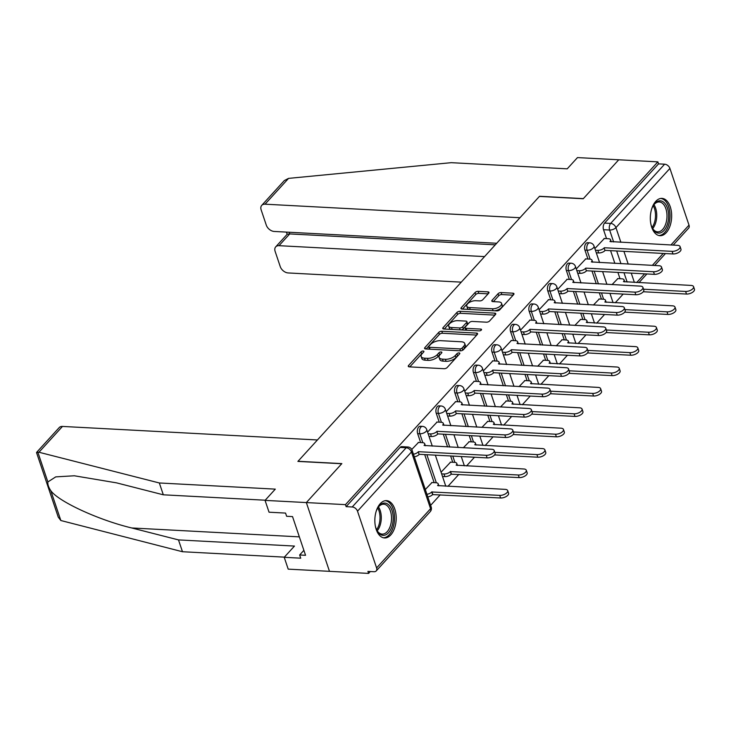 <?xml version="1.0" encoding="UTF-8"?>
<svg xmlns="http://www.w3.org/2000/svg" width="731" height="731" viewBox="0 0 731 731"><rect width="100%" height="100%" fill="white"/><g stroke="black" fill="none" stroke-linecap="round" stroke-linejoin="round"><path stroke-width="1.1" d="M423.176 351.017A1.645 0.777 -18.6 0 0 421.01 351.839L408.583 365.473A2.348 1.106 -18.6 0 0 408.282 366.332A2.348 1.106 -18.6 0 0 409.342 366.861L444.073 368.707A2.348 1.106 -18.6 0 0 447.171 367.529L459.598 353.895A1.645 0.777 -18.6 0 0 459.808 353.292A1.645 0.777 -18.6 0 0 459.068 352.918A1.645 0.777 -18.6 0 0 456.893 353.749L455.285 355.513A7.52 3.536 -18.6 0 1 445.371 359.286L442.474 359.14A7.52 3.536 -18.6 0 1 439.084 357.432A7.52 3.536 -18.6 0 1 440.044 354.699L441.652 352.936A1.645 0.777 -18.6 0 0 441.862 352.342A1.645 0.777 -18.6 0 0 441.122 351.967A1.645 0.777 -18.6 0 0 438.956 352.799L437.348 354.562A7.52 3.536 -18.6 0 1 427.425 358.336L424.537 358.181A7.52 3.536 -18.6 0 1 421.147 356.481A7.52 3.536 -18.6 0 1 422.098 353.749L423.706 351.986A1.645 0.777 -18.6 0 0 423.916 351.392A1.645 0.777 -18.6 0 0 423.176 351.017M422.527 353.283A1.645 0.777 -18.6 0 0 421.686 353.85L409.799 366.889M458.41 355.193A1.645 0.777 -18.6 0 0 457.569 355.75L455.961 357.514L455.285 355.513M440.464 354.243A1.645 0.777 -18.6 0 0 439.623 354.8L438.015 356.564L437.348 354.562M380.257 503.659A18.686 10.645 93 0 0 375.076 524.337A18.686 10.645 93 0 0 384.533 537.952A18.686 10.645 93 0 0 390.783 534.928A18.686 10.645 93 0 0 395.964 514.249A18.686 10.645 93 0 0 386.507 500.634A18.686 10.645 93 0 0 380.257 503.659M655.734 201.4A18.686 10.645 93 0 0 650.553 222.087A18.686 10.645 93 0 0 660.002 235.702A18.686 10.645 93 0 0 666.252 232.677A18.686 10.645 93 0 0 671.433 211.99A18.686 10.645 93 0 0 661.984 198.384A18.686 10.645 93 0 0 655.734 201.4M488.673 293.25A2.348 1.106 -18.6 0 0 488.975 292.391A2.348 1.106 -18.6 0 0 487.915 291.861L478.165 291.34A2.348 1.106 -18.6 0 0 475.068 292.528L461.27 307.669A2.348 1.106 -18.6 0 0 460.969 308.519A2.348 1.106 -18.6 0 0 462.029 309.049L496.76 310.894A2.348 1.106 -18.6 0 0 499.858 309.716L513.655 294.575A2.348 1.106 -18.6 0 0 513.957 293.725A2.348 1.106 -18.6 0 0 512.897 293.186L501.128 292.564A2.348 1.106 -18.6 0 0 498.03 293.743L492.127 300.222A2.348 1.106 -18.6 0 0 491.826 301.081A2.348 1.106 -18.6 0 0 492.886 301.611L498.725 301.921A6.287 2.951 -18.6 0 1 501.557 303.347A6.287 2.951 -18.6 0 1 498.953 307.047A6.287 2.951 -18.6 0 1 492.466 308.784L469.604 307.568A6.287 2.951 -18.6 0 1 466.771 306.143A6.287 2.951 -18.6 0 1 469.366 302.442A6.287 2.951 -18.6 0 1 475.854 300.706L479.664 300.907A2.348 1.106 -18.6 0 0 482.771 299.728L488.673 293.25M265.207 500.214L163.315 494.805L159.331 482.972L275.304 489.13L265.061 500.379L269.045 512.203L285.556 513.08L286.634 516.287L292.528 516.598L305.549 555.295L299.655 554.975L300.733 558.182L284.222 557.305L288.197 569.138L329.48 571.331L306.344 502.572L341.843 463.609L298.01 461.279L539.405 196.42L583.237 198.75L618.746 159.787L657.863 161.862L345.461 504.646L346.128 506.647L352.223 506.976L406.198 447.747A4.788 2.732 -87 0 1 407.807 446.979L401.712 446.65A4.788 2.732 -87 0 0 400.104 447.427L406.198 447.747A4.788 3.235 -137.7 0 1 411.48 451.968L357.505 511.188A4.788 3.235 -137.7 0 0 352.223 506.976M357.505 511.188L376.602 567.923A4.788 3.235 -137.7 0 1 376.209 570.938A4.788 3.235 -137.7 0 1 374.016 571.724L367.921 571.404L368.598 573.406L329.48 571.331L306.344 502.572L345.461 504.646M441.798 331.253A2.348 1.106 -18.6 0 0 438.701 332.431L424.894 347.572A2.348 1.106 -18.6 0 0 424.601 348.431A2.348 1.106 -18.6 0 0 425.661 348.961L460.384 350.807A2.348 1.106 -18.6 0 0 463.491 349.628L477.288 334.478A2.348 1.106 -18.6 0 0 477.59 333.628A2.348 1.106 -18.6 0 0 476.53 333.098L441.798 331.253L442.474 333.254A2.348 1.106 -18.6 0 0 439.368 334.442L426.118 348.989M443.087 327.625L456.884 312.475A2.348 1.106 -18.6 0 1 459.982 311.296L494.713 313.142A2.348 1.106 -18.6 0 1 495.773 313.672A2.348 1.106 -18.6 0 1 495.472 314.531L489.569 321.01A2.348 1.106 -18.6 0 1 486.471 322.188L472.381 321.439A2.348 1.106 -18.6 0 0 469.284 322.618L465.364 326.921A2.348 1.106 -18.6 0 0 465.062 327.771A2.348 1.106 -18.6 0 0 466.122 328.31L480.788 329.087A1.645 0.777 -18.6 0 1 481.528 329.462A1.645 0.777 -18.6 0 1 480.852 330.43A1.645 0.777 -18.6 0 1 479.152 330.878L443.845 329.005A2.348 1.106 -18.6 0 1 442.785 328.475A2.348 1.106 -18.6 0 1 443.087 327.625L443.534 328.968M620.016 278.712L617.905 272.407M614.862 263.388L610.577 250.642M606.529 238.617L603.532 229.717L609.627 230.037A4.788 2.732 -87 0 1 610.659 223.412L664.634 164.192A4.788 3.235 42.3 0 1 669.916 168.413L689.004 225.139A4.788 3.235 42.3 0 1 688.62 228.163L673.178 245.104M368.598 573.406L370.306 571.523M430.632 505.34L440.254 494.786M447.957 486.334L458.84 474.392M466.542 465.939L474.483 457.231M485.128 445.544L493.069 436.836M503.714 425.15L511.654 416.442M522.309 404.755L530.24 396.047M540.894 384.36L548.835 375.652M559.48 363.965L567.42 355.257M578.066 343.57L586.006 334.862M596.651 323.175L604.592 314.467M615.237 302.78L623.178 294.072M657.863 161.862L658.54 163.872L664.634 164.192M431.984 482.533L425.305 489.496M418.498 442.447L411.754 449.464M450.579 462.138L441.076 472.199M437.083 422.052L427.58 432.103M469.165 441.752L463.335 447.774M455.669 401.657L446.166 411.708M487.751 421.358L481.921 427.379M474.255 381.262L464.752 391.313M506.336 400.963L500.507 406.984M492.84 360.867L483.337 370.928M524.922 380.568L519.101 386.589M511.435 340.472L501.932 350.533M543.508 360.173L537.687 366.194M530.021 320.077L520.518 330.138M562.102 339.778L556.273 345.8M548.606 299.683L539.103 309.743M580.688 319.383L574.858 325.405M567.192 279.288L557.689 289.348M599.274 298.988L593.444 305.01M585.778 258.893L576.275 268.953M601.43 299.107L599.31 292.802M596.277 283.783L591.991 271.037M587.943 259.012L584.946 250.112L587.103 250.221A4.788 2.732 -87 0 1 587.194 245.269A4.788 2.732 -87 0 1 589.743 242.829L587.578 242.71A4.788 2.732 93 0 0 585.028 245.15A4.788 2.732 93 0 0 584.946 250.112M582.845 319.502L580.725 313.197M577.691 304.178L573.396 291.431M569.348 279.406L566.361 270.507L568.517 270.616A4.788 2.732 -87 0 1 568.599 265.664A4.788 2.732 -87 0 1 571.158 263.215L568.992 263.105A4.788 2.732 93 0 0 566.443 265.545A4.788 2.732 93 0 0 566.361 270.507M564.259 339.888L562.139 333.592M559.105 324.573L554.811 311.826M550.763 299.801L547.766 290.901L549.931 291.011A4.788 2.732 -87 0 1 550.014 286.059A4.788 2.732 -87 0 1 552.572 283.61L550.406 283.5A4.788 2.732 93 0 0 547.857 285.94A4.788 2.732 93 0 0 547.766 290.901M545.673 360.282L543.553 353.987M540.511 344.959L536.225 332.221M532.177 320.196L529.18 311.296L531.346 311.406A4.788 2.732 -87 0 1 531.428 306.444A4.788 2.732 -87 0 1 533.986 304.005L531.821 303.895A4.788 2.732 93 0 0 529.262 306.335A4.788 2.732 93 0 0 529.18 311.296M527.088 380.677L524.968 374.382M521.925 365.354L517.639 352.616M513.591 340.582L510.594 331.682L512.76 331.801A4.788 2.732 -87 0 1 512.842 326.839A4.788 2.732 -87 0 1 515.392 324.4L513.235 324.29A4.788 2.732 93 0 0 510.677 326.73A4.788 2.732 93 0 0 510.594 331.682M508.493 401.072L506.382 394.777M503.339 385.749L499.054 373.011M495.006 360.977L492.009 352.077L494.174 352.196A4.788 2.732 -87 0 1 494.257 347.234A4.788 2.732 -87 0 1 496.806 344.794L494.649 344.685A4.788 2.732 93 0 0 492.091 347.124A4.788 2.732 93 0 0 492.009 352.077M489.907 421.467L487.787 415.171M484.754 406.144L480.468 393.397M476.42 381.372L473.423 372.472L475.579 372.591A4.788 2.732 -87 0 1 475.671 367.629A4.788 2.732 -87 0 1 478.22 365.189L476.055 365.08A4.788 2.732 93 0 0 473.505 367.519A4.788 2.732 93 0 0 473.423 372.472M471.321 441.862L469.201 435.566M466.168 426.538L461.873 413.792M457.825 401.767L454.837 392.867L456.994 392.986A4.788 2.732 -87 0 1 457.076 388.024A4.788 2.732 -87 0 1 459.635 385.584L457.469 385.465A4.788 2.732 93 0 0 454.92 387.914A4.788 2.732 93 0 0 454.837 392.867M452.736 462.257L450.616 455.961M447.582 446.933L443.288 434.187M439.24 422.162L436.243 413.262L438.408 413.38A4.788 2.732 -87 0 1 438.49 408.419A4.788 2.732 -87 0 1 441.049 405.979L438.883 405.86A4.788 2.732 93 0 0 436.334 408.309A4.788 2.732 93 0 0 436.243 413.262M434.15 482.652L424.702 454.581M420.654 442.557L417.657 433.657L419.822 433.775A4.788 2.732 -87 0 1 419.905 428.814A4.788 2.732 -87 0 1 422.463 426.374L420.298 426.255A4.788 2.732 93 0 0 417.739 428.695A4.788 2.732 93 0 0 417.657 433.657M604.363 238.498L594.86 248.558M617.859 278.593L612.03 284.615M658.54 163.872L604.564 223.092A4.788 2.732 93 0 0 603.532 229.717M346.128 506.647L400.104 447.427M421.147 356.481L421.814 358.482A7.52 3.536 -18.6 0 0 425.204 360.191L424.537 358.181M438.015 356.564A7.52 3.536 -18.6 0 1 428.101 360.346L425.204 360.191M439.084 357.432L439.76 359.433A7.52 3.536 -18.6 0 0 443.15 361.141L442.474 359.14M455.961 357.514A7.52 3.536 -18.6 0 1 446.047 361.297L443.15 361.141M476.749 335.081L442.474 333.254M428.887 346.311A1.645 0.777 -18.6 0 0 428.677 346.905A1.645 0.777 -18.6 0 0 429.417 347.28L459.9 348.897A1.645 0.777 -18.6 0 0 462.074 348.066L463.765 346.211A7.52 3.536 -18.6 0 0 464.724 343.479A7.52 3.536 -18.6 0 0 461.334 341.779L440.501 340.664A7.52 3.536 -18.6 0 0 430.577 344.447L428.887 346.311M428.677 346.905L429.353 348.906A1.645 0.777 -18.6 0 0 429.6 349.171M462.367 350.387A1.645 0.777 -18.6 0 0 462.75 350.076L462.074 348.066M464.724 343.479L465.4 345.489A7.52 3.536 -18.6 0 1 464.441 348.212L462.75 350.076M444.302 329.032L457.56 314.485L456.884 312.475M494.933 315.125L460.658 313.307A2.348 1.106 -18.6 0 0 457.56 314.485M465.062 327.771L465.738 329.782A2.348 1.106 -18.6 0 0 466.195 330.193M457.77 320.662A6.287 2.951 -18.6 0 0 451.274 322.408A6.287 2.951 -18.6 0 0 448.679 326.108A6.287 2.951 -18.6 0 0 451.511 327.534L459.561 327.954A2.348 1.106 -18.6 0 0 462.668 326.775L466.579 322.481A2.348 1.106 -18.6 0 0 466.881 321.622A2.348 1.106 -18.6 0 0 465.821 321.092L457.77 320.662M448.679 326.108L449.355 328.109A6.287 2.951 -18.6 0 0 451.146 329.398M460.987 329.919A2.348 1.106 -18.6 0 0 463.335 328.786L462.668 326.775M466.881 321.622L467.557 323.632A2.348 1.106 -18.6 0 1 467.255 324.482L463.335 328.786M466.771 306.143L467.438 308.153A6.287 2.951 -18.6 0 0 469.229 309.432M494.33 310.766A6.287 2.951 -18.6 0 0 502.224 305.348L501.557 303.347M513.116 295.169L501.804 294.566A2.348 1.106 -18.6 0 0 498.706 295.753L493.343 301.638M488.134 293.844L478.842 293.35A2.348 1.106 -18.6 0 0 475.744 294.529L462.485 309.076M426.922 494.302A4.788 2.248 -18.6 0 0 431.747 491.981L499.739 495.39A5.51 2.586 -18.6 0 0 505.423 493.864A5.51 2.586 -18.6 0 0 507.698 490.62A5.51 2.586 -18.6 0 0 505.222 489.368L437.586 485.576A4.788 2.248 -18.6 0 0 438.189 483.84A4.788 2.248 -18.6 0 0 436.032 482.752L431.665 482.524M507.698 490.62L508.575 493.224A5.51 2.586 161.4 0 1 506.3 496.468A5.51 2.586 161.4 0 1 500.616 497.994L432.624 494.585A4.788 2.248 161.4 0 1 427.799 496.906M432.798 494.394L431.92 491.78M413.426 454.207A4.788 2.248 -18.6 0 0 418.251 451.886L419.128 454.49A4.788 2.248 161.4 0 1 414.303 456.811M418.434 451.694L486.243 455.294A5.51 2.586 -18.6 0 0 491.936 453.768A5.51 2.586 -18.6 0 0 494.211 450.524L495.088 453.138A5.51 2.586 161.4 0 1 492.813 456.372A5.51 2.586 161.4 0 1 487.12 457.898L419.302 454.298M494.211 450.524A5.51 2.586 -18.6 0 0 491.725 449.282L424.09 445.481A4.788 2.248 -18.6 0 0 424.702 443.744A4.788 2.248 -18.6 0 0 422.536 442.657L418.178 442.429M441.634 473.862L444.019 473.99A4.788 2.248 -18.6 0 0 450.333 471.586L518.325 474.995A5.51 2.586 -18.6 0 0 524.017 473.469A5.51 2.586 -18.6 0 0 526.293 470.225A5.51 2.586 -18.6 0 0 523.807 468.982L456.171 465.181A4.788 2.248 -18.6 0 0 456.774 463.445A4.788 2.248 -18.6 0 0 454.618 462.357L450.25 462.129M526.293 470.225L527.161 472.838A5.51 2.586 161.4 0 1 524.895 476.073A5.51 2.586 161.4 0 1 519.202 477.599L451.21 474.191A4.788 2.248 161.4 0 1 444.896 476.603L444.019 473.99M442.511 476.475L444.896 476.603M451.383 473.999L450.506 471.394M494.823 452.361L536.91 454.6A5.51 2.586 -18.6 0 0 542.603 453.074A5.51 2.586 -18.6 0 0 544.878 449.83A5.51 2.586 -18.6 0 0 542.393 448.587L474.757 444.786A4.788 2.248 -18.6 0 0 475.369 443.05A4.788 2.248 -18.6 0 0 473.204 441.963L468.845 441.734M544.878 449.83L545.755 452.443A5.51 2.586 161.4 0 1 543.48 455.678A5.51 2.586 161.4 0 1 537.788 457.204L494.576 454.91M36.596 452.398L59.193 427.608A7.191 4.843 42.3 0 1 62.482 426.429L38.962 452.242L36.55 452.626L58.252 517.119L60.847 520.518L182.476 551.731L178.492 539.907L294.465 546.066L284.222 557.305M163.315 494.805L116.549 482.862L74.343 475.78L55.748 476.877L47.862 481.948C47.588 484.406 48.566 487.312 50.804 490.675C58.453 501.557 98.712 520.106 131.726 527.965L178.492 539.907M38.962 452.242L159.331 482.972M265.061 500.379L306.344 502.572L341.724 463.737L297.892 461.407L317.437 439.971L62.482 426.429M182.476 551.731L284.368 557.141M303.886 550.333L299.655 554.975M261.744 205.356L284.341 180.566L288.553 178.382L451.246 162.675L567.219 168.834L577.472 157.594L618.746 159.787L583.356 198.613L539.524 196.283L519.988 217.728L265.033 204.187A7.191 4.843 -137.7 0 0 261.744 205.356A7.191 4.843 -137.7 0 0 261.159 209.888L266.285 225.121A7.191 4.843 -137.7 0 0 274.207 231.453L496.705 243.268M275.715 246.859L287.256 234.194L289.723 233.92L279.004 245.68A7.191 4.843 -137.7 0 0 275.715 246.859A7.191 4.843 -137.7 0 0 275.13 251.382L280.256 266.623A7.191 4.843 -137.7 0 0 288.178 272.946L461.279 282.139M279.004 245.68L484.552 256.599M289.156 232.248L289.723 233.92L495.28 244.83M376.09 511.59A16.173 9.22 -87 0 1 378.183 507.241A16.173 9.22 -87 0 1 391.99 510.384A16.173 9.22 -87 0 1 389.267 531.812A16.173 9.22 -87 0 1 376.949 530.505A16.173 9.22 -87 0 1 375.908 528.038A16.173 9.22 -87 0 1 375.323 525.954M376.721 530.039A14.976 8.534 93 0 0 382.167 534.105A14.976 8.534 93 0 0 390.153 526.484A14.976 8.534 93 0 0 390.409 510.987A14.976 8.534 93 0 0 383.757 504.207A14.976 8.534 93 0 0 377.909 507.67M383.291 537.76A18.567 10.581 93 0 0 392.949 528.038A18.567 10.581 93 0 0 393.177 509.078A18.567 10.581 93 0 0 385.255 500.698M651.559 209.34A16.173 9.22 -87 0 1 653.651 204.982A16.173 9.22 -87 0 1 667.458 208.134A16.173 9.22 -87 0 1 664.744 229.561A16.173 9.22 -87 0 1 652.418 228.255A16.173 9.22 -87 0 1 651.376 225.778A16.173 9.22 -87 0 1 650.8 223.704M652.189 227.789A14.976 8.534 93 0 0 657.644 231.855A14.976 8.534 93 0 0 665.621 224.225A14.976 8.534 93 0 0 665.886 208.737A14.976 8.534 93 0 0 659.234 201.957A14.976 8.534 93 0 0 653.377 205.42M658.759 235.501A18.567 10.581 93 0 0 668.417 225.788A18.567 10.581 93 0 0 668.655 206.827A18.567 10.581 93 0 0 660.733 198.448M428.138 433.775L430.522 433.894A4.788 2.248 -18.6 0 0 436.836 431.491L437.714 434.095A4.788 2.248 161.4 0 1 431.4 436.508L429.015 436.38M437.019 431.299L504.829 434.899A5.51 2.586 -18.6 0 0 510.521 433.373A5.51 2.586 -18.6 0 0 512.797 430.13L513.674 432.743A5.51 2.586 161.4 0 1 511.398 435.978A5.51 2.586 161.4 0 1 505.706 437.503L437.896 433.903M512.797 430.13A5.51 2.586 -18.6 0 0 510.311 428.887L442.675 425.086A4.788 2.248 -18.6 0 0 443.288 423.35A4.788 2.248 -18.6 0 0 441.131 422.262L436.763 422.034M446.723 413.38L449.108 413.508A4.788 2.248 -18.6 0 0 455.422 411.096L456.299 413.7A4.788 2.248 161.4 0 1 449.985 416.113L447.6 415.985M455.605 410.904L523.423 414.504A5.51 2.586 -18.6 0 0 529.107 412.978A5.51 2.586 -18.6 0 0 531.382 409.744L532.259 412.348A5.51 2.586 161.4 0 1 529.984 415.583A5.51 2.586 161.4 0 1 524.301 417.109L456.482 413.508M531.382 409.744A5.51 2.586 -18.6 0 0 528.897 408.492L461.261 404.691A4.788 2.248 -18.6 0 0 461.873 402.955A4.788 2.248 -18.6 0 0 459.717 401.867L455.349 401.639M513.409 431.966L555.496 434.205A5.51 2.586 -18.6 0 0 561.189 432.679A5.51 2.586 -18.6 0 0 563.464 429.435A5.51 2.586 -18.6 0 0 560.979 428.192L493.343 424.391A4.788 2.248 -18.6 0 0 493.955 422.655A4.788 2.248 -18.6 0 0 491.799 421.568L487.431 421.339M563.464 429.435L564.341 432.048A5.51 2.586 161.4 0 1 562.066 435.283A5.51 2.586 161.4 0 1 556.373 436.809L513.162 434.516M532.004 411.571L574.091 413.81A5.51 2.586 -18.6 0 0 579.774 412.284A5.51 2.586 -18.6 0 0 582.05 409.049A5.51 2.586 -18.6 0 0 579.564 407.797L511.928 403.996A4.788 2.248 -18.6 0 0 512.541 402.26A4.788 2.248 -18.6 0 0 510.384 401.173L506.016 400.944M582.05 409.049L582.927 411.654A5.51 2.586 161.4 0 1 580.652 414.888A5.51 2.586 161.4 0 1 574.968 416.414L531.748 414.121M550.589 391.176L592.677 393.415A5.51 2.586 -18.6 0 0 598.36 391.889A5.51 2.586 -18.6 0 0 600.635 388.654A5.51 2.586 -18.6 0 0 598.159 387.403L530.514 383.601A4.788 2.248 -18.6 0 0 531.126 381.865A4.788 2.248 -18.6 0 0 528.97 380.778L524.602 380.549M600.635 388.654L601.512 391.259A5.51 2.586 161.4 0 1 599.237 394.502A5.51 2.586 161.4 0 1 593.554 396.019L550.333 393.726M465.318 392.986L467.694 393.114A4.788 2.248 -18.6 0 0 474.008 390.701L474.885 393.315A4.788 2.248 161.4 0 1 468.571 395.718L466.195 395.59M474.191 390.509L542.009 394.11A5.51 2.586 -18.6 0 0 547.693 392.584A5.51 2.586 -18.6 0 0 549.968 389.349L550.845 391.953A5.51 2.586 161.4 0 1 548.57 395.197A5.51 2.586 161.4 0 1 542.886 396.714L475.068 393.114M549.968 389.349A5.51 2.586 -18.6 0 0 547.492 388.097L479.847 384.296A4.788 2.248 -18.6 0 0 480.459 382.56A4.788 2.248 -18.6 0 0 478.302 381.472L473.935 381.244M483.904 372.591L486.289 372.719A4.788 2.248 -18.6 0 0 492.603 370.306L493.48 372.92A4.788 2.248 161.4 0 1 487.166 375.323L484.781 375.195M492.776 370.114L560.595 373.715A5.51 2.586 -18.6 0 0 566.278 372.189A5.51 2.586 -18.6 0 0 568.554 368.954L569.431 371.558A5.51 2.586 161.4 0 1 567.155 374.802A5.51 2.586 161.4 0 1 561.472 376.319L493.653 372.719M568.554 368.954A5.51 2.586 -18.6 0 0 566.077 367.702L498.441 363.901A4.788 2.248 -18.6 0 0 499.045 362.165A4.788 2.248 -18.6 0 0 496.888 361.077L492.52 360.849M502.489 352.196L504.874 352.324A4.788 2.248 -18.6 0 0 511.188 349.911L512.065 352.525A4.788 2.248 161.4 0 1 505.751 354.928L503.367 354.8M511.362 349.72L579.18 353.32A5.51 2.586 -18.6 0 0 584.873 351.794A5.51 2.586 -18.6 0 0 587.148 348.559L588.026 351.163A5.51 2.586 161.4 0 1 585.75 354.407A5.51 2.586 161.4 0 1 580.058 355.924L512.239 352.324M587.148 348.559A5.51 2.586 -18.6 0 0 584.663 347.307L517.027 343.506A4.788 2.248 -18.6 0 0 517.63 341.77A4.788 2.248 -18.6 0 0 515.474 340.683L511.106 340.454M569.175 370.781L611.262 373.02A5.51 2.586 -18.6 0 0 616.946 371.494A5.51 2.586 -18.6 0 0 619.221 368.26A5.51 2.586 -18.6 0 0 616.745 367.008L549.109 363.206A4.788 2.248 -18.6 0 0 549.712 361.47A4.788 2.248 -18.6 0 0 547.556 360.383L543.188 360.155M619.221 368.26L620.098 370.864A5.51 2.586 161.4 0 1 617.823 374.108A5.51 2.586 161.4 0 1 612.139 375.624L568.919 373.331M521.075 331.801L523.46 331.929A4.788 2.248 -18.6 0 0 529.774 329.526L530.651 332.13A4.788 2.248 161.4 0 1 524.337 334.533L521.952 334.405M529.957 329.325L597.766 332.925A5.51 2.586 -18.6 0 0 603.459 331.408A5.51 2.586 -18.6 0 0 605.734 328.164L606.611 330.768A5.51 2.586 161.4 0 1 604.336 334.012A5.51 2.586 161.4 0 1 598.643 335.529L530.834 331.929M605.734 328.164A5.51 2.586 -18.6 0 0 603.249 326.912L535.613 323.12A4.788 2.248 -18.6 0 0 536.225 321.375A4.788 2.248 -18.6 0 0 534.059 320.297L529.701 320.059M587.761 350.396L629.848 352.625A5.51 2.586 -18.6 0 0 635.541 351.099A5.51 2.586 -18.6 0 0 637.816 347.865A5.51 2.586 -18.6 0 0 635.33 346.613L567.695 342.812A4.788 2.248 -18.6 0 0 568.298 341.075A4.788 2.248 -18.6 0 0 566.141 339.988L561.773 339.76M637.816 347.865L638.684 350.469A5.51 2.586 161.4 0 1 636.418 353.713A5.51 2.586 161.4 0 1 630.725 355.229L587.514 352.936M539.661 311.406L542.046 311.534A4.788 2.248 -18.6 0 0 548.36 309.131L549.237 311.735A4.788 2.248 161.4 0 1 542.923 314.138L540.538 314.01M548.542 308.93L616.352 312.53A5.51 2.586 -18.6 0 0 622.044 311.013A5.51 2.586 -18.6 0 0 624.32 307.769L625.197 310.373A5.51 2.586 161.4 0 1 622.922 313.617A5.51 2.586 161.4 0 1 617.229 315.143L549.42 311.534M624.32 307.769A5.51 2.586 -18.6 0 0 621.834 306.517L554.199 302.725A4.788 2.248 -18.6 0 0 554.811 300.98A4.788 2.248 -18.6 0 0 552.654 299.902L548.287 299.664M606.346 330.001L648.434 332.23A5.51 2.586 -18.6 0 0 654.126 330.714A5.51 2.586 -18.6 0 0 656.401 327.47A5.51 2.586 -18.6 0 0 653.916 326.218L586.28 322.417A4.788 2.248 -18.6 0 0 586.892 320.681A4.788 2.248 -18.6 0 0 584.727 319.593L580.368 319.365M656.401 327.47L657.279 330.074A5.51 2.586 161.4 0 1 655.003 333.318A5.51 2.586 161.4 0 1 649.311 334.835L606.1 332.541M558.246 291.011L560.631 291.139A4.788 2.248 -18.6 0 0 566.945 288.736L567.823 291.34A4.788 2.248 161.4 0 1 561.509 293.743L559.124 293.615M567.128 288.535L634.947 292.135A5.51 2.586 -18.6 0 0 640.63 290.618A5.51 2.586 -18.6 0 0 642.905 287.374L643.783 289.979A5.51 2.586 161.4 0 1 641.507 293.222A5.51 2.586 161.4 0 1 635.824 294.748L568.005 291.139M642.905 287.374A5.51 2.586 -18.6 0 0 640.42 286.123L572.784 282.33A4.788 2.248 -18.6 0 0 573.396 280.594A4.788 2.248 -18.6 0 0 571.24 279.507L566.872 279.269M624.932 309.606L667.019 311.835A5.51 2.586 -18.6 0 0 672.712 310.319A5.51 2.586 -18.6 0 0 674.987 307.075A5.51 2.586 -18.6 0 0 672.502 305.823L604.866 302.031A4.788 2.248 -18.6 0 0 605.478 300.286A4.788 2.248 -18.6 0 0 603.322 299.207L598.954 298.97M674.987 307.075L675.864 309.679A5.51 2.586 161.4 0 1 673.589 312.923A5.51 2.586 161.4 0 1 667.896 314.44L624.685 312.146M576.841 270.616L579.217 270.744A4.788 2.248 -18.6 0 0 585.531 268.341L586.408 270.945A4.788 2.248 161.4 0 1 580.094 273.348L577.718 273.22M585.714 268.14L653.532 271.74A5.51 2.586 -18.6 0 0 659.216 270.223A5.51 2.586 -18.6 0 0 661.491 266.979L662.368 269.584A5.51 2.586 161.4 0 1 660.093 272.827A5.51 2.586 161.4 0 1 654.409 274.353L586.591 270.753M661.491 266.979A5.51 2.586 -18.6 0 0 659.015 265.728L591.37 261.936A4.788 2.248 -18.6 0 0 591.982 260.199A4.788 2.248 -18.6 0 0 589.826 259.112L585.458 258.875M643.527 289.211L685.614 291.441A5.51 2.586 -18.6 0 0 691.298 289.924A5.51 2.586 -18.6 0 0 693.573 286.68A5.51 2.586 -18.6 0 0 691.087 285.428L623.452 281.636A4.788 2.248 -18.6 0 0 624.064 279.9A4.788 2.248 -18.6 0 0 621.907 278.813L617.54 278.575M693.573 286.68L694.45 289.284A5.51 2.586 161.4 0 1 692.175 292.528A5.51 2.586 161.4 0 1 686.491 294.054L643.271 291.751M595.427 250.221L597.812 250.349A4.788 2.248 -18.6 0 0 604.126 247.946L605.003 250.55A4.788 2.248 161.4 0 1 598.689 252.953L596.304 252.835M604.299 247.745L672.118 251.354A5.51 2.586 -18.6 0 0 677.801 249.828A5.51 2.586 -18.6 0 0 680.077 246.585L680.954 249.189A5.51 2.586 161.4 0 1 678.679 252.433A5.51 2.586 161.4 0 1 672.995 253.959L605.177 250.358M680.077 246.585A5.51 2.586 -18.6 0 0 677.6 245.333L609.965 241.541A4.788 2.248 -18.6 0 0 610.568 239.805A4.788 2.248 -18.6 0 0 608.411 238.717L604.044 238.48M421.686 353.85L421.01 351.839M457.569 355.75L456.893 353.749M439.623 354.8L438.956 352.799M627.125 282.029L623.991 272.736M620.957 263.708L616.672 250.961M613.629 241.943L609.627 230.037A4.788 2.248 161.4 0 0 615.941 227.633L620.884 242.326M623.918 251.354L628.212 264.092M631.246 273.12L634.38 282.422M636.692 282.541L644.632 273.833M652.335 265.38L663.218 253.438M670.93 244.986L689.004 225.139M669.916 168.413L615.941 227.633A4.788 3.235 -137.7 0 0 610.659 223.412L604.564 223.092M376.602 567.923L430.577 508.703L411.48 451.968A4.788 2.248 -18.6 0 0 412.092 450.232A4.788 4.788 0 0 0 407.807 446.979M603.596 299.226L601.476 292.921M598.442 283.893L594.148 271.146M590.109 259.13L587.103 250.221A4.788 2.248 161.4 0 0 593.417 247.818A4.788 2.248 161.4 0 0 594.029 246.082A4.788 4.788 0 0 0 589.743 242.829M585.01 319.621L582.89 313.316M579.847 304.288L575.562 291.541M571.514 279.525L568.517 270.616A4.788 2.248 161.4 0 0 574.831 268.213A4.788 2.248 161.4 0 0 575.443 266.477A4.788 4.788 0 0 0 571.158 263.215M566.424 340.016L564.305 333.711M561.262 324.683L556.976 311.936M552.928 299.92L549.931 291.011A4.788 2.248 161.4 0 0 556.245 288.608A4.788 2.248 161.4 0 0 556.858 286.872A4.788 4.788 0 0 0 552.572 283.61M547.839 360.41L545.71 354.106M542.676 345.078L538.391 332.331M534.343 320.315L531.346 311.406A4.788 2.248 161.4 0 0 537.66 309.003A4.788 2.248 161.4 0 0 538.272 307.267A4.788 4.788 0 0 0 533.986 304.005M529.253 380.805L527.124 374.5M524.09 365.473L519.796 352.726M515.757 340.71L512.76 331.801A4.788 2.248 161.4 0 0 519.074 329.398A4.788 2.248 161.4 0 0 519.686 327.662A4.788 4.788 0 0 0 515.392 324.4M510.658 401.2L508.538 394.895M505.505 385.867L501.21 373.121M497.171 361.105L494.174 352.196A4.788 2.248 161.4 0 0 500.488 349.793A4.788 2.248 161.4 0 0 501.091 348.057A4.788 4.788 0 0 0 496.806 344.794M492.073 421.595L489.953 415.29M486.919 406.262L482.624 393.516M478.586 381.5L475.579 372.591A4.788 2.248 161.4 0 0 481.893 370.188A4.788 2.248 161.4 0 0 482.506 368.442A4.788 4.788 0 0 0 478.22 365.189M473.487 441.981L471.367 435.676M468.324 426.657L464.039 413.91M459.991 401.895L456.994 392.986A4.788 2.248 161.4 0 0 463.308 390.573A4.788 2.248 161.4 0 0 463.92 388.837A4.788 4.788 0 0 0 459.635 385.584M454.901 462.376L452.781 456.071M449.739 447.052L445.453 434.305M441.405 422.29L438.408 413.38A4.788 2.248 161.4 0 0 444.722 410.968A4.788 2.248 161.4 0 0 445.334 409.232A4.788 4.788 0 0 0 441.049 405.979M436.316 482.771L426.867 454.7M422.82 442.675L419.822 433.775A4.788 2.248 161.4 0 0 426.136 431.363A4.788 2.248 161.4 0 0 426.749 429.627A4.788 4.788 0 0 0 422.463 426.374M431.18 506.967A4.788 2.248 -18.6 0 1 430.577 508.703A4.788 3.235 42.3 0 1 430.184 511.718A4.788 4.788 0 0 0 431.18 506.967L412.092 450.232M428.101 360.346L427.425 358.336M446.047 361.297L445.371 359.286M409.04 366.825L408.583 365.473M477.069 334.716L476.53 333.098M425.351 348.925L424.894 347.572M439.368 334.442L438.701 332.431M430.066 349.199L429.417 347.28M460.548 350.807L459.9 348.897M464.441 348.212L463.765 346.211M460.658 313.307L459.982 311.296M495.262 314.759L494.713 313.142M466.771 330.22L466.122 328.31M481.162 330.202L480.788 329.087M452.151 329.453L451.511 327.534M460.21 329.873L459.561 327.954M467.255 324.482L466.579 322.481M470.243 309.487L469.604 307.568M493.105 310.702L492.466 308.784M492.575 301.574L492.127 300.222M498.706 295.753L498.03 293.743M501.804 294.566L501.128 292.564M513.445 294.812L512.897 293.186M461.727 309.021L461.27 307.669M475.744 294.529L475.068 292.528M478.842 293.35L478.165 291.34M488.454 293.478L487.915 291.861M432.624 494.585L431.747 491.981M500.616 497.994L499.739 495.39M418.251 451.886L419.128 454.49M486.243 455.294L487.12 457.898M451.21 474.191L450.333 471.586M519.202 477.599L518.325 474.995M537.788 457.204L536.91 454.6M37.82 452.105L47.862 481.948M50.804 490.675L60.847 520.518M299.354 536.865L131.726 527.965M288.553 178.382L265.033 204.187M378.475 506.939A14.976 8.534 -87 0 1 380.175 510.439A14.976 8.534 -87 0 1 377.205 530.834M376.584 529.756A14.483 8.251 93 0 0 378.95 510.658A14.483 8.251 93 0 0 377.744 507.944M653.953 204.68A14.976 8.534 -87 0 1 655.643 208.189A14.976 8.534 -87 0 1 652.682 228.584M652.052 227.505A14.483 8.251 93 0 0 654.428 208.408A14.483 8.251 93 0 0 653.212 205.694M436.836 431.491L437.714 434.095M430.522 433.894L431.4 436.508M504.829 434.899L505.706 437.503M455.422 411.096L456.299 413.7M449.108 413.508L449.985 416.113M523.423 414.504L524.301 417.109M556.373 436.809L555.496 434.205M574.968 416.414L574.091 413.81M593.554 396.019L592.677 393.415M474.008 390.701L474.885 393.315M467.694 393.114L468.571 395.718M542.009 394.11L542.886 396.714M492.603 370.306L493.48 372.92M486.289 372.719L487.166 375.323M560.595 373.715L561.472 376.319M511.188 349.911L512.065 352.525M504.874 352.324L505.751 354.928M579.18 353.32L580.058 355.924M612.139 375.624L611.262 373.02M529.774 329.526L530.651 332.13M523.46 331.929L524.337 334.533M597.766 332.925L598.643 335.529M630.725 355.229L629.848 352.625M548.36 309.131L549.237 311.735M542.046 311.534L542.923 314.138M616.352 312.53L617.229 315.143M649.311 334.835L648.434 332.23M566.945 288.736L567.823 291.34M560.631 291.139L561.509 293.743M634.947 292.135L635.824 294.748M667.896 314.44L667.019 311.835M585.531 268.341L586.408 270.945M579.217 270.744L580.094 273.348M653.532 271.74L654.409 274.353M686.491 294.054L685.614 291.441M604.126 247.946L605.003 250.55M597.812 250.349L598.689 252.953M672.118 251.354L672.995 253.959M426.749 429.627L432.295 446.12M435.338 455.148L445.791 486.216M445.334 409.232L450.881 425.725M453.924 434.753L458.209 447.5M461.252 456.528L464.377 465.821M463.92 388.837L469.466 405.33M472.509 414.358L476.795 427.105M479.838 436.133L482.963 445.426M482.506 368.442L488.061 384.935M491.095 393.963L495.38 406.71M498.423 415.738L501.548 425.031M501.091 348.057L506.647 364.55M509.681 373.568L513.975 386.315M517.009 395.343L520.134 404.636M519.686 327.662L525.233 344.155M528.266 353.174L532.561 365.92M535.595 374.948L538.729 384.241M538.272 307.267L543.818 323.76M546.861 332.779L551.147 345.525M554.18 354.553L557.314 363.855M556.858 286.872L562.404 303.365M565.447 312.393L569.732 325.131M572.775 334.158L575.9 343.46M575.443 266.477L580.99 282.97M584.032 291.998L588.318 304.736M591.361 313.763L594.486 323.065M594.029 246.082L599.584 262.575M602.618 271.603L606.904 284.341M609.946 293.369L613.071 302.671M638.949 282.659L646.88 273.951M654.592 265.499L665.475 253.556M376.209 570.938L430.184 511.718M438.865 485.85L438.189 483.84M424.702 443.744L425.378 445.755M457.451 465.455L456.774 463.445M476.045 445.06L475.369 443.05M287.164 234.295L286.424 232.102M443.288 423.35L443.964 425.36M461.873 402.955L462.549 404.965M494.631 424.665L493.955 422.655M513.217 404.27L512.541 402.26M531.803 383.876L531.126 381.865M480.459 382.56L481.135 384.57M499.045 362.165L499.721 364.175M517.63 341.77L518.306 343.78M550.388 363.481L549.712 361.47M536.225 321.375L536.901 323.385M568.974 343.086L568.298 341.075M554.811 300.98L555.487 303M587.569 322.691L586.892 320.681M573.396 280.594L574.073 282.605M606.154 302.305L605.478 300.286M591.982 260.199L592.658 262.21M624.74 281.91L624.064 279.9M610.568 239.805L611.244 241.815"/></g></svg>
